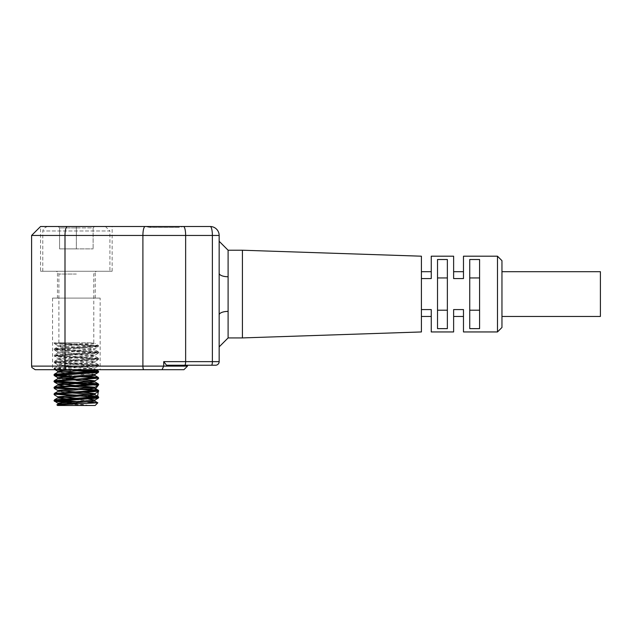 <?xml version="1.0" encoding="UTF-8"?>
<svg xmlns="http://www.w3.org/2000/svg" width="632" height="632" viewBox="0 0 632 632"><rect width="100%" height="100%" fill="white"/><g stroke="black" fill="none" stroke-linecap="round" stroke-linejoin="round"><path stroke-width="0.47" stroke-dasharray="3.16 2.37" d="M159.58 226.509L178.011 226.509L159.58 226.509M157.407 226.509L183.833 226.509L145.344 226.509L149.547 227.37L179.63 227.37L149.839 227.402L179.338 227.402L178.011 226.509M40.551 271.254L112.148 271.254L40.551 271.254L40.551 226.509L145.17 226.509A8.951 2.267 90 0 0 142.903 235.452L65.001 235.452L65.001 366.118A3.579 0.908 -90 0 0 65.91 369.696L35.179 369.696M469.742 277.946L479.585 277.946L479.585 259.515L469.742 259.515L469.742 328.632L469.742 259.515L469.742 310.201L479.585 310.201L479.585 259.515L479.585 328.632L479.585 310.201L479.585 328.632L469.742 328.632L469.742 310.201M447.361 277.946L447.361 259.515L437.518 259.515L437.518 328.632L437.518 259.515L437.518 277.946L447.361 277.946L447.361 328.632L447.361 277.946L447.361 310.201L437.518 310.201L437.518 328.632L447.361 328.632L447.361 310.201M431.253 331.95L431.253 309.577L431.253 316.45L431.253 309.577L421.41 309.577L421.41 271.697L421.41 278.57L431.253 278.57L421.41 278.57L431.253 278.57L431.253 256.197M453.626 256.197L453.626 278.57L453.626 271.697L453.626 278.57L463.477 278.57L463.477 256.197M463.477 331.95L463.477 309.577L453.626 309.577L463.477 309.577L453.626 309.577L453.626 331.95M501.958 260.668L501.958 327.479M501.958 294.077L501.958 271.697L501.958 294.077M497.479 331.95L497.479 256.197M431.253 309.577L421.41 309.577L431.253 309.577M453.626 278.57L463.477 278.57L453.626 278.57M479.585 277.946L479.585 310.201M437.518 277.946L437.518 310.201M421.41 278.57L421.41 256.197M463.477 278.57L463.477 271.697L463.477 278.57M463.477 309.577L463.477 316.45L463.477 309.577M421.41 309.577L421.41 331.95M242.419 250.225L242.419 337.923M600.4 271.697L600.4 316.45M228.105 250.225L228.105 337.923M219.154 241.274L219.154 314.926A8.951 3.531 -0 0 1 228.105 311.394M228.105 276.753A8.951 3.531 180 0 1 219.154 273.222M211.515 365.225A3.579 0.877 90 0 0 212.384 361.638L219.154 361.638A3.579 3.579 0 0 1 215.575 365.225L166.54 365.225L163.72 361.638L163.72 366.118L187.499 366.118M183.92 369.696L162.037 369.696L163.72 366.118L142.903 366.118L142.903 235.452L185.642 235.452L185.642 361.638L212.384 361.638L212.384 235.452L219.154 235.452A8.951 8.951 0 0 0 210.203 226.509A8.951 2.18 90 0 1 212.384 235.452L185.642 235.452A8.951 2.18 90 0 0 183.462 226.509M100.156 298.099L52.543 298.099L100.156 298.099L100.156 369.696L65.91 369.696M187.499 365.225L166.54 365.225M112.148 271.254L112.148 226.509M57.465 271.254L95.234 271.254L57.465 271.254L57.465 298.099L95.234 298.099L57.465 298.099M52.543 298.099L52.543 369.696M56.943 404.891L66.747 405.491L57.694 404.354M94.99 401.138L70.018 399.282M95.045 394.771L91.364 394.171M69.852 392.859L57.717 391.516M94.99 388.317L91.364 387.764M69.852 386.452L64.203 386.089M94.998 381.918L91.364 381.349M76.433 380.409L57.638 378.758M95.021 375.519L76.433 373.994M69.852 373.63L57.702 372.295M92.754 369.696L94.998 369.096L57.694 365.889L94.998 362.681L57.702 359.474L57.702 358.36L94.99 355.152L57.709 351.945L94.974 348.753M57.717 359.466L94.99 356.266L94.99 355.152L98.292 353.248L54.423 350.049L98.26 346.85L54.431 343.642L59.369 342.852L53.996 342.852L98.237 345.349L94.942 343.437M88.488 370.068L65.246 368.93L54.415 367.792L98.244 364.585L54.455 361.37L98.268 358.162L94.966 356.25L57.709 353.059L95.005 349.867L57.694 346.66L94.99 343.445L90.897 342.852L57.717 345.546L94.99 348.738L98.252 346.857M66.747 405.491L89.009 405.491L61.336 403.785M88.48 399.045L82.847 398.689M82.674 392.267L76.251 391.911M61.336 390.963L57.702 390.41M82.674 379.445L76.259 379.089M61.336 378.149L57.646 377.541M95.005 374.373L88.48 373.401M82.674 373.038L76.251 372.683M61.336 371.735L57.709 371.182M72.404 369.696L94.974 367.982L57.717 364.775L94.99 361.559L57.702 358.36L54.431 356.448M88.488 402.118L76.425 401.525M88.472 395.711L76.44 395.118M55.316 393.807L54.423 393.42M88.488 389.296L76.433 388.704M55.292 387.4L54.344 387.06M88.488 382.889L76.433 382.297M58.816 381.349L54.455 380.606M88.472 376.475L58.823 374.942M55.316 374.579L54.344 374.247M98.268 358.162L54.392 354.963L98.308 351.771L54.431 348.564L98.237 345.349M90.921 342.852L58.302 342.852M70.673 401.913L87.793 402.165M55.355 400.933L53.973 400.585M69.852 389.075L97.383 390.608M82.847 389.66L70.018 389.059M98.718 384.564L82.847 383.245M55.363 381.704L53.973 381.349M97.32 377.794L98.718 378.141L97.383 377.786M55.355 375.29L53.973 374.934L55.3 375.305M97.328 371.387L98.718 371.735L97.391 371.371M67.245 369.696L54.937 368.819L53.973 368.519L54.439 368.314L98.726 365.32L60.751 362.942L54.992 362.436L53.973 362.128L54.384 361.931L98.711 358.897L53.973 355.721L98.718 352.514L53.973 349.291L98.718 346.083L53.981 342.852L54.423 343.634M98.276 364.585L98.726 365.312L54.06 362.199L98.718 358.905L62.102 356.598L54.131 355.579L98.726 352.498L53.981 349.283L98.718 346.107L53.973 342.9M55.3 400.941L53.973 400.593M55.3 381.712L53.973 381.357M82.674 376.846L69.852 376.253M82.674 370.431L69.852 369.839M66.881 369.696L56.39 369.017L53.981 368.511L56.959 368.006L98.718 365.336M98.276 398.12L97.399 397.741M97.336 391.319L93.86 390.963M76.259 377.201L64.211 376.609M97.336 372.09L93.86 371.735M76.259 370.794L64.211 370.202M56.975 369.696L54.423 369.278L98.26 366.078L54.439 362.871L98.276 359.663L54.407 356.448L98.268 353.248L98.718 352.514L98.276 351.763M89.009 405.491L77.878 403.785M59.345 342.852L91.798 342.852M76.346 342.852L58.895 342.852L76.346 342.852M66.076 405.491L57.551 405.491M95.14 405.491L89.594 405.491M76.346 226.509L76.346 248.882L59.566 248.882L93.125 248.882L76.346 248.882L76.346 227.907L93.125 227.907L94.524 226.509L58.168 226.509L59.566 227.907L59.566 248.882L59.566 227.907L76.346 227.907L59.566 227.907L58.168 226.509L76.346 226.509L76.346 227.907L93.125 227.907L93.125 248.882L93.125 227.907L94.524 226.509L76.346 226.509M105.433 226.509L47.258 226.509L105.433 226.509L109.905 230.98L42.786 230.98L109.905 230.98L109.905 271.254L42.786 271.254L109.905 271.254M76.346 271.254L96.593 271.254L76.346 271.254M184.773 365.225A3.579 0.877 90 0 0 185.642 361.638L163.72 361.638M31.6 366.118L142.903 366.118A3.579 0.908 -90 0 0 143.812 369.696M67.269 226.509A8.951 2.267 -90 0 0 65.001 235.452L31.6 235.452M76.346 274.051L58.895 274.051L76.346 274.051M151.167 226.509L149.839 227.402L179.338 227.402L183.833 226.509M95.234 298.099L95.234 271.254M57.709 364.767L57.709 365.881L54.415 367.792M98.308 351.771L95.005 349.859L94.99 348.738M57.709 351.945L57.709 353.059L54.392 354.963M96.064 369.696L95.013 369.088M98.244 364.585L94.95 362.673M54.455 361.37L57.749 359.458M53.973 349.291L57.725 346.652M98.276 359.655L98.726 358.921L98.268 358.17M98.718 346.083L98.268 345.349M53.973 368.519L54.415 369.278M55.118 369.696L54.392 369.278M94.99 367.982L98.268 366.078M57.733 364.775L54.463 362.879M94.958 361.567L98.229 359.663M57.678 351.945L54.399 350.049M57.733 345.546L54.471 343.65M42.786 271.254L42.786 230.98L43.521 228.523L47.258 226.509M58.895 342.852L58.895 274.051L58.089 272.084L56.098 271.254M93.797 342.852L93.797 274.051L94.603 272.084L96.593 271.254"/><path stroke-width="0.95" d="M497.479 256.197L497.479 331.95L501.958 327.479L501.958 260.668L497.479 256.197L463.477 256.197L463.477 278.57L453.626 278.57L453.626 256.197L431.253 256.197L431.253 278.57L421.41 278.57L421.41 331.95L242.419 337.923L228.105 337.923L228.105 276.753A8.951 3.531 0 0 1 219.154 273.222L219.154 235.452A8.951 8.951 0 0 0 210.203 226.509L157.407 226.509M228.105 337.923L219.154 346.873L219.154 235.452L212.384 235.452A8.951 2.18 90 0 0 210.203 226.509L145.344 226.509M67.269 226.509A8.951 2.267 90 0 0 65.001 235.452L142.903 235.452A8.951 2.267 90 0 1 145.17 226.509L40.551 226.509L31.6 235.452L65.001 235.452L65.001 366.118A3.579 0.908 90 0 0 65.91 369.696L183.92 369.696L187.499 366.118L163.72 366.118L162.037 369.696L100.156 369.696M447.361 277.946L437.518 277.946M437.518 259.515L447.361 259.515L447.361 328.632L437.518 328.632L437.518 259.515M479.585 277.946L469.742 277.946M469.742 259.515L479.585 259.515L479.585 328.632L469.742 328.632L469.742 259.515M421.41 309.577L431.253 309.577L431.253 331.95L453.626 331.95L453.626 309.577L463.477 309.577L463.477 331.95L497.479 331.95M437.518 310.201L447.361 310.201M469.742 310.201L479.585 310.201M242.419 337.923L242.419 250.225L421.41 256.197L421.41 278.57M501.958 316.45L600.4 316.45L600.4 271.697L501.958 271.697M242.419 250.225L228.105 250.225L228.105 276.769M228.105 311.394A8.951 3.531 0 0 0 219.154 314.926L219.154 361.638A3.579 3.579 0 0 1 215.575 365.225L166.54 365.225L163.72 361.638L163.72 366.118L31.6 366.118L31.908 367.563L35.179 369.696L65.91 369.696M219.154 273.222L219.154 241.274L228.105 250.225M219.154 346.873L219.154 361.638A3.579 3.579 0 0 1 215.575 365.225M166.54 365.225L187.499 365.225L187.499 366.118M57.694 404.354L95.005 401.146L97.818 402.821L56.943 404.891M70.018 399.282L57.709 397.939L94.99 394.731L94.99 393.618L82.674 392.267M91.364 394.171L69.852 392.859M88.488 389.296L98.308 390.221L54.423 393.42L57.709 391.516L94.99 388.325L94.99 387.203L57.725 384.011L94.982 380.796L82.674 379.445M91.364 387.764L69.852 386.452M64.203 386.089L57.694 385.125L94.998 381.918M91.364 381.349L76.433 380.409M57.638 378.758L94.99 375.495L94.99 374.381L98.3 372.469M76.433 373.994L69.852 373.63M72.404 369.696L57.709 371.174L57.702 372.295L92.754 369.696M61.336 403.785L57.725 403.24L94.982 400.024L88.48 399.045M82.847 398.689L57.694 396.817L94.99 393.618L98.3 391.706M76.251 391.911L61.336 390.963M57.702 390.41L94.974 387.211M76.259 379.089L61.336 378.149M57.709 378.702L57.702 377.588L94.99 374.381M88.48 373.401L82.674 373.038M76.251 372.683L61.336 371.735M97.794 402.774L88.488 402.118M76.425 401.525L54.455 399.843L98.237 396.627L88.472 395.711M76.44 395.118L55.316 393.807M76.433 388.704L55.292 387.4M54.344 387.06L98.26 383.822L88.488 382.889M76.433 382.297L58.816 381.349M57.749 378.694L54.455 380.606L78.21 379.002L98.252 377.391L88.472 376.475M58.823 374.942L55.316 374.579M54.344 374.247L98.308 371L88.488 370.068M87.793 402.165L91.403 402.292M64.954 402.292L70.673 401.913L55.355 400.933M64.211 402.252L54.423 401.328L98.276 398.12L98.726 397.386L54.297 400.396L98.718 397.346L53.973 394.163L92.454 391.737L97.921 391.232L98.718 390.963L98.268 390.221M97.383 390.608L82.847 389.66M70.018 389.059L54.052 387.669L98.726 384.548M82.847 383.245L55.363 381.704M54.423 380.606L53.973 381.341L98.718 378.141M97.383 377.786L55.355 375.29M54.423 374.199L53.973 374.934L98.718 371.727L55.387 374.586L53.973 374.95L54.423 375.685L98.284 372.469L97.336 372.09M97.391 371.371L67.245 369.696M70.294 401.913L55.3 400.941M98.276 396.635L98.726 397.37L53.973 394.178L98.718 390.979L98.268 391.714L97.336 391.319M69.852 389.075L56.398 388.253L53.981 387.748L56.959 387.234L98.718 384.564L55.3 381.712M53.973 381.341L98.726 378.157M97.32 377.794L82.674 376.846M69.852 376.253L55.3 375.305M97.328 371.387L82.674 370.431M69.852 369.839L66.881 369.696M97.399 397.741L98.268 391.714M93.86 390.963L98.276 385.299L54.423 382.099L76.259 377.201M64.211 376.609L54.423 375.685L57.717 377.581M93.86 371.735L76.259 370.794M64.211 370.202L56.975 369.696M77.878 403.785L64.985 402.292M56.896 404.836L57.551 405.491L95.14 405.491L97.818 402.821M219.154 361.638L212.384 361.638A3.579 0.877 90 0 1 211.515 365.225M163.72 361.638L185.642 361.638L185.642 235.452L212.384 235.452L212.384 361.638L185.642 361.638A3.579 0.877 90 0 1 184.773 365.225M143.812 369.696A3.579 0.908 -90 0 1 142.903 366.118L142.903 235.452L185.642 235.452A8.951 2.18 90 0 0 183.462 226.509M431.253 316.45L421.41 316.45M463.477 316.45L453.626 316.45M463.477 271.697L453.626 271.697M431.253 271.697L421.41 271.697M31.6 235.452L31.6 366.118M94.99 401.138L94.99 400.024M54.455 399.843L57.741 397.931M98.237 396.627L94.958 394.724M98.308 390.221L95.013 388.317M54.399 387.029L57.694 385.117M98.26 383.822L94.966 381.91M98.252 377.391L94.958 375.487M54.407 374.191L57.702 372.28M98.308 371L96.064 369.696M56.904 404.796L57.678 404.354M54.423 387.021L53.973 387.756M98.276 385.299L98.718 384.564M53.973 381.357L54.423 382.099M53.973 400.593L57.725 403.24M94.958 400.024L98.237 398.12M57.717 396.817L54.431 394.913M57.67 390.41L54.384 388.506M94.99 387.211L98.276 385.307M57.733 384.011L54.455 382.099M94.958 380.796L98.237 378.892M57.678 371.182L55.118 369.696"/></g></svg>
